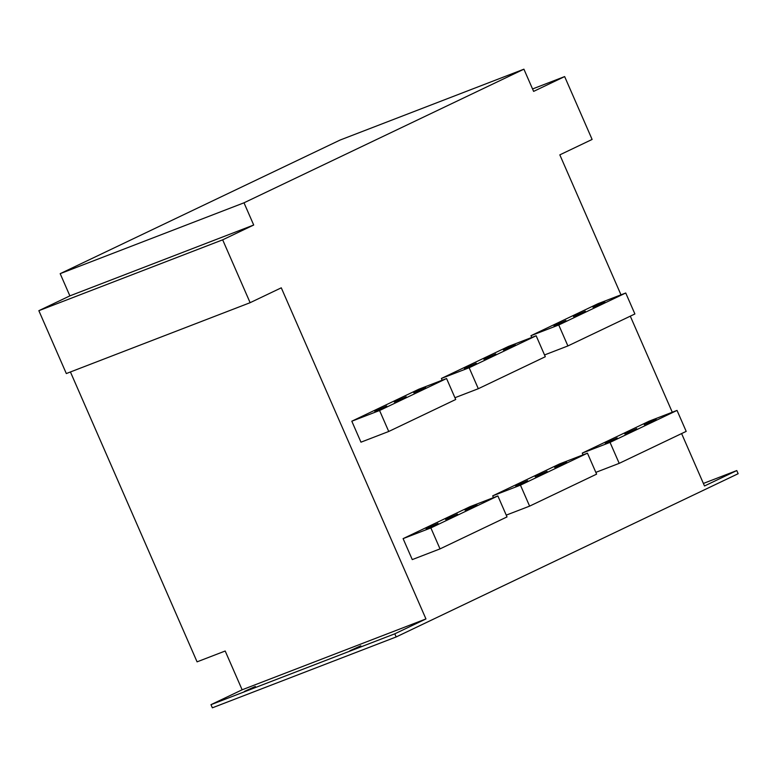 <?xml version="1.0" encoding="UTF-8"?>
<svg xmlns="http://www.w3.org/2000/svg" width="777" height="777" viewBox="0 0 777 777"><rect width="100%" height="100%" fill="white"/><g stroke="black" fill="none" stroke-linecap="round" stroke-linejoin="round"><path stroke-width="1.17" d="M394.794 633.818L396.163 636.955L212.354 707.818L210.975 704.671L394.794 633.818L425.951 618.939L242.133 689.791L225.194 651.009L197.076 661.849L70.425 371.96M38.85 310.683L66.317 373.552L250.126 302.69L222.669 239.831L38.85 310.683L69.881 295.872L253.7 225.019L222.669 239.831M242.133 689.791L210.975 704.671M396.163 636.955L738.15 473.708L736.781 470.561L703.389 483.44M244.396 691.433L255.361 686.45L244.396 691.433M349.835 650.786L360.8 645.804L349.835 650.786M250.126 302.69L281.284 287.82L425.951 618.939M736.781 470.561L704.496 485.975L681.604 433.576M672.28 412.247L630.302 316.161M620.988 294.833L559.828 154.856L592.113 139.442L564.646 76.583L532.546 88.957M69.881 295.872L60.179 273.659L340.103 140.045L523.912 69.182L533.614 91.395L564.646 76.583M60.179 273.659L243.997 202.807L253.7 225.019M243.997 202.807L523.912 69.182M454.953 397.717L478.311 388.714L469.153 367.744L536.149 335.761L508.381 346.464L441.394 378.448L442.171 380.225M544.531 354.953L567.9 345.94L558.741 324.98L625.738 292.997L597.969 303.7L530.973 335.683L531.75 337.461M470.095 506.643L403.098 538.626L412.266 559.595L440.025 548.892L507.022 516.909L497.863 495.94L470.095 506.643M506.245 515.132L529.613 506.128L520.454 485.159L587.451 453.176L559.683 463.879L492.686 495.862L493.463 497.639M595.833 472.367L619.201 463.354L610.042 442.395L677.029 410.411L649.271 421.115L582.274 453.098L583.051 454.875M418.803 389.228L351.806 421.212L360.965 442.181L388.733 431.478L455.72 399.495L446.561 378.525L418.803 389.228M446.561 378.525L379.574 410.509L388.733 431.478M497.863 495.94L430.866 527.923L440.025 548.892M536.149 335.761L545.308 356.73L478.311 388.714M587.451 453.176L596.61 474.145L529.613 506.128M625.738 292.997L634.896 313.966L567.9 345.94M677.029 410.411L686.198 431.381L619.201 463.354M379.574 410.509L351.806 421.212M430.866 527.923L403.098 538.626M469.153 367.744L441.394 378.448M520.454 485.159L492.686 495.862M386.703 406.002L374.825 411.402L386.703 406.002M406.177 396.707L394.298 402.097L406.177 396.707M425.66 387.412L413.772 392.803L425.66 387.412M476.291 363.238L464.413 368.638L476.291 363.238M495.765 353.943L483.886 359.333L495.765 353.943M515.238 344.648L503.36 350.038L515.238 344.648M558.741 324.98L530.973 335.683M565.879 320.474L553.991 325.874L565.879 320.474M585.353 311.179L573.475 316.569L585.353 311.179M604.827 301.884L592.948 307.274L604.827 301.884M438.005 523.416L426.117 528.816L438.005 523.416M457.478 514.121L445.6 519.512L457.478 514.121M476.952 504.827L465.073 510.217L476.952 504.827M527.593 480.652L515.705 486.052L527.593 480.652M547.066 471.357L535.178 476.748L547.066 471.357M566.54 462.062L554.661 467.453L566.54 462.062M610.042 442.395L582.274 453.098M617.171 437.888L605.293 443.288L617.171 437.888M636.654 428.593L624.766 433.984L636.654 428.593M656.128 419.298L644.24 424.689L656.128 419.298"/></g></svg>
